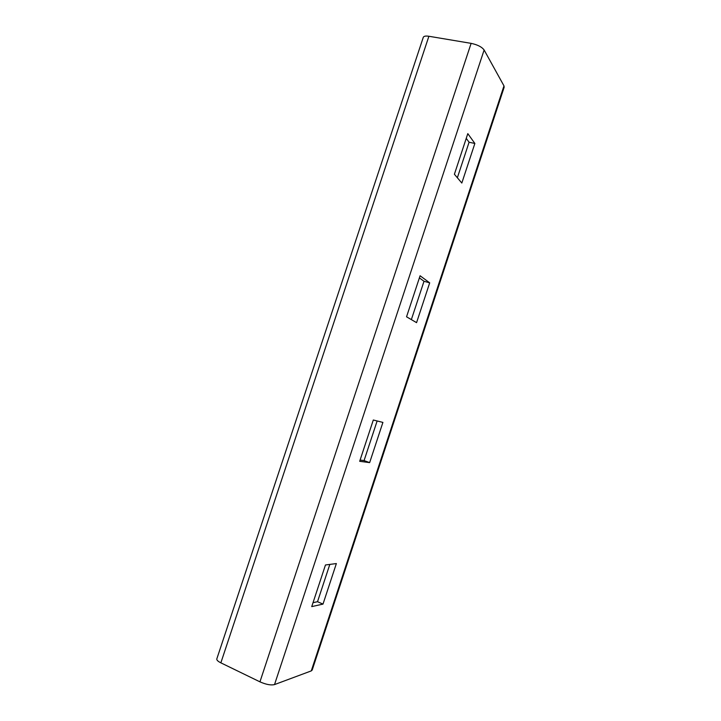 <?xml version="1.0" encoding="UTF-8"?>
<svg xmlns="http://www.w3.org/2000/svg" width="721" height="721" viewBox="0 0 721 721"><rect width="100%" height="100%" fill="white"/><g stroke="black" fill="none" stroke-linecap="round" stroke-linejoin="round"><path stroke-width="1.08" d="M423.254 37.411L423.317 37.231C423.93 36.122 425.796 35.807 428.896 36.266L471.119 43.359C477.527 44.72 481.862 46.928 484.124 50.001L503.979 85.88L504.15 87.268L312.202 670.025L311.274 670.9L274.521 684.59C270.898 685.446 266.04 684.526 259.948 681.841L220.86 662.842C218.021 661.409 216.661 660.13 216.778 659.012L216.832 658.859M429.689 282.839L416.567 322.647L406.545 316.798L420.091 275.755L429.689 282.839L424.002 281.271L419.379 277.9M336.365 563.561L325.468 564.976L311.733 606.613L322.999 604.099L336.365 563.561M474.869 143.461L467.803 133.637L454.401 174.257L461.819 183.035L474.869 143.461L469.074 142.235L466.244 138.369M382.905 422.407L373.307 420.01L359.68 461.305L369.648 462.621L382.905 422.407M424.002 281.271L411.358 319.61M313.031 602.666L317.519 601.711L329.821 564.408M457.357 177.763L469.074 142.235M360.094 460.052L364.069 460.593L377.137 420.965M322.999 604.099L317.519 601.711M369.648 462.621L364.069 460.593M220.86 662.842L428.896 36.266M471.119 43.359L259.948 681.841M274.521 684.59L484.124 50.001M503.979 85.88L311.274 670.9M216.778 659.012L423.317 37.231"/></g></svg>
